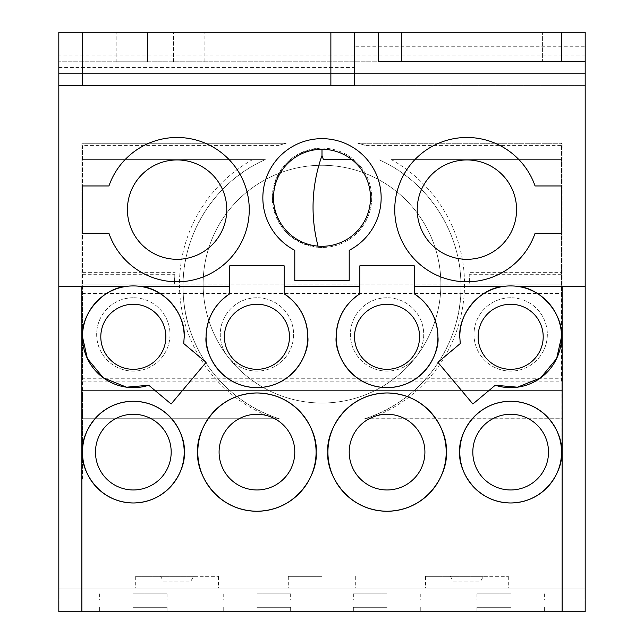 <?xml version="1.0" encoding="UTF-8"?>
<svg xmlns="http://www.w3.org/2000/svg" width="644" height="644" viewBox="0 0 644 644"><rect width="100%" height="100%" fill="white"/><g stroke="black" fill="none" stroke-linecap="round" stroke-linejoin="round"><path stroke-width="0.48" stroke-dasharray="3.22 2.42" d="M116.186 61.768L147.532 61.768L147.532 32.2L116.186 32.2L204.897 32.2L147.532 32.2L147.532 61.768L116.186 61.768L116.186 32.2M203.126 284.149A118.874 118.874 0 0 1 322 165.275A118.874 118.874 0 0 1 440.874 284.149A118.874 118.874 0 0 1 322 403.023A118.874 118.874 0 0 1 203.126 284.149A118.874 118.874 0 0 1 322 165.275A118.874 118.874 0 0 1 440.874 284.149A118.874 118.874 0 0 1 322 403.023A118.874 118.874 0 0 1 203.126 284.149M450.389 576.316L453.118 581.13L480.682 581.13L483.411 576.316L508.301 576.316L425.499 576.316L483.411 576.316M466.9 588.141L425.499 588.141L466.9 588.141M322 588.141L288.287 588.141L322 588.141M322 576.316L288.287 576.316L322 576.316M160.589 576.316L163.318 581.13L190.882 581.13L193.611 576.316L218.501 576.316L135.699 576.316L193.611 576.316M177.1 588.141L135.699 588.141L177.1 588.141M256.94 599.975L290.653 599.975L256.94 599.975M256.94 593.889L290.653 593.889L256.94 593.889M133.332 599.975L167.046 599.975L133.332 599.975M133.332 593.889L167.046 593.889L133.332 593.889M387.06 599.975L353.347 599.975L387.06 599.975M387.06 593.889L353.347 593.889L387.06 593.889M510.668 599.975L476.954 599.975L510.668 599.975M510.668 593.889L476.954 593.889L510.668 593.889M510.668 611.8L476.954 611.8L510.668 611.8M510.668 607.316L476.954 607.316L510.668 607.316M387.06 611.8L353.347 611.8L387.06 611.8M387.06 607.316L353.347 607.316L387.06 607.316M256.94 611.8L290.653 611.8L256.94 611.8M256.94 607.316L290.653 607.316L256.94 607.316M133.332 611.8L167.046 611.8L133.332 611.8M133.332 607.316L167.046 607.316L133.332 607.316M106.993 185.971L82.472 185.971L82.472 233.289L108.933 233.289A72.152 72.152 0 0 0 249.252 209.63A72.152 72.152 0 0 0 108.933 185.971M349.209 250.315A59.143 59.143 0 0 0 322 138.653A59.143 59.143 0 0 0 294.791 250.315L294.791 280.599L349.209 280.599L349.209 250.315M466.9 137.478A72.152 72.152 0 0 0 394.748 209.63A72.152 72.152 0 0 0 535.067 233.289L561.528 233.289L561.528 185.971L535.067 185.971A72.152 72.152 0 0 0 466.9 137.478M518.396 286.516A50.86 50.86 0 0 0 502.932 286.516M141.068 286.516A50.86 50.86 0 0 0 125.604 286.516M229.739 293.809L229.739 265.811L284.149 265.811L284.149 293.809M414.261 293.809L414.261 265.811L359.851 265.811L359.851 293.809M226.777 209.63A49.677 49.677 0 0 0 177.1 159.945A49.677 49.677 0 0 0 127.423 209.63A49.677 49.677 0 0 0 177.1 259.307A49.677 49.677 0 0 0 226.777 209.63M516.577 209.63A49.677 49.677 0 0 0 466.9 159.945A49.677 49.677 0 0 0 417.223 209.63A49.677 49.677 0 0 0 466.9 259.307A49.677 49.677 0 0 0 516.577 209.63M171.183 452.112A37.851 37.851 0 0 0 133.332 414.261A37.851 37.851 0 0 0 95.481 452.112A37.851 37.851 0 0 0 133.332 489.963A37.851 37.851 0 0 0 171.183 452.112M294.791 452.112A37.851 37.851 0 0 0 256.94 414.261A37.851 37.851 0 0 0 219.089 452.112A37.851 37.851 0 0 0 256.94 489.963A37.851 37.851 0 0 0 294.791 452.112M424.911 452.112A37.851 37.851 0 0 0 387.06 414.261A37.851 37.851 0 0 0 349.209 452.112A37.851 37.851 0 0 0 387.06 489.963A37.851 37.851 0 0 0 424.911 452.112M548.519 452.112A37.851 37.851 0 0 0 510.668 414.261A37.851 37.851 0 0 0 472.817 452.112A37.851 37.851 0 0 0 510.668 489.963A37.851 37.851 0 0 0 548.519 452.112M323.393 159.632L353.798 159.632C344.484 152.056 333.89 148.217 322 148.12C292.827 150.664 276.276 166.611 272.356 195.977C274.07 225.505 289.406 242.627 318.361 247.344A49.677 49.677 0 0 0 322 247.481A49.677 49.677 0 0 1 272.323 197.797A49.677 49.677 0 0 1 322 148.12L322 149.303M256.94 297.753A36.668 36.668 0 0 0 220.272 334.421A36.668 36.668 0 0 0 256.94 371.089A36.668 36.668 0 0 0 293.608 334.421A36.668 36.668 0 0 0 256.94 297.753A36.668 36.668 0 0 0 220.272 334.421A36.668 36.668 0 0 0 256.94 371.089A36.668 36.668 0 0 0 293.608 334.421A36.668 36.668 0 0 0 256.94 297.753M387.06 297.753A36.668 36.668 0 0 0 350.392 334.421A36.668 36.668 0 0 0 387.06 371.089A36.668 36.668 0 0 0 423.728 334.421A36.668 36.668 0 0 0 387.06 297.753A36.668 36.668 0 0 0 350.392 334.421A36.668 36.668 0 0 0 387.06 371.089A36.668 36.668 0 0 0 423.728 334.421A36.668 36.668 0 0 0 387.06 297.753M510.668 297.753A36.668 36.668 0 0 0 474 334.421A36.668 36.668 0 0 0 510.668 371.089A36.668 36.668 0 0 0 547.336 334.421A36.668 36.668 0 0 0 510.668 297.753A36.668 36.668 0 0 0 474 334.421A36.668 36.668 0 0 0 510.668 371.089A36.668 36.668 0 0 0 547.336 334.421A36.668 36.668 0 0 0 510.668 297.753M133.332 297.753A36.668 36.668 0 0 0 96.664 334.421A36.668 36.668 0 0 0 133.332 371.089A36.668 36.668 0 0 0 170 334.421A36.668 36.668 0 0 0 133.332 297.753A36.668 36.668 0 0 0 96.664 334.421A36.668 36.668 0 0 0 133.332 371.089A36.668 36.668 0 0 0 170 334.421A36.668 36.668 0 0 0 133.332 297.753M322 148.12A49.677 49.677 0 0 1 371.677 197.797A49.677 49.677 0 0 1 322 247.481A49.677 49.677 0 0 0 353.798 159.632L351.914 159.632M318.039 246.137A153.852 153.852 0 0 0 318.361 247.344M163.318 581.13L190.882 581.13M453.118 581.13L480.682 581.13M148.764 385.249L171.119 404.005L206.096 362.322L183.741 343.566A50.86 50.86 0 0 0 184.176 338.148M459.824 338.148A50.86 50.86 0 0 0 460.259 343.566L437.904 362.322L472.881 404.005L495.236 385.249M585.187 73.601L585.187 46.239L354.53 46.239L354.53 73.601L585.187 73.601L585.187 85.427L58.813 85.427L58.813 73.601L585.187 73.601L58.813 73.601L58.813 32.2L585.187 32.2L58.813 32.2L585.187 32.2L585.187 85.427L58.813 85.427L58.813 73.601L354.53 73.601L354.53 67.443L58.813 67.443M542.602 32.2L479.909 32.2L542.602 32.2L542.602 61.768L479.909 61.768L479.909 32.2L479.909 61.768L542.602 61.768L542.602 32.2M378.189 32.2L378.189 61.768L585.187 61.768L58.813 61.768L585.187 61.768L585.187 46.239M58.813 85.427L354.53 85.427L354.53 32.2M562.123 286.516L562.123 611.8M81.877 611.8L81.877 286.516M585.187 55.859L58.813 55.859L58.813 611.8L585.187 611.8L58.813 611.8L58.813 588.141L585.187 588.141L58.813 588.141L58.813 611.8L585.187 611.8L585.187 61.768M58.813 599.975L585.187 599.975L58.813 599.975M147.532 61.768L204.897 61.768L147.532 61.768M354.53 46.239L354.53 67.443M58.813 55.859L58.813 73.601M562.123 378.777L562.123 284.149L81.877 284.149L81.877 378.777L82.472 378.777L82.472 293.455L561.528 293.455L562.123 479.007L562.123 387.06L562.123 445.761L562.123 418.745L364.794 418.745A138.983 138.983 0 0 0 378.72 159.632C427.302 180.723 460.629 231.357 460.967 284.149C462.835 343.977 421.619 401.647 364.037 418.986L368.481 418.89A142.533 142.533 0 0 0 391.359 159.632L562.123 159.632L562.123 143.282L562.123 284.149L81.877 284.149L81.877 272.323L82.472 272.323L82.472 145.592L277.886 145.592A147.661 147.661 0 0 1 286.105 143.282L81.877 143.282L81.877 272.323M81.877 479.007L82.472 479.007L82.472 390.602L81.877 390.602L81.877 479.007L81.877 143.282L286.105 143.282L277.886 145.592M82.472 381.143L561.528 381.143L561.528 378.777L82.472 378.777L82.472 390.602L81.877 390.602L81.877 378.777M81.877 445.761L82.472 445.761L82.472 418.89L279.963 418.986C225.923 402.645 185.705 350.578 183.242 294.421C179.37 238.127 213.349 182.099 265.28 159.632L82.472 159.632L82.472 145.592M82.472 418.89L82.472 159.632L81.877 159.632L265.28 159.632A138.983 138.983 0 0 0 279.206 418.745L279.963 418.986M279.206 418.745L81.877 418.745L279.206 418.745M81.877 446.67L82.472 446.67L82.472 387.06L81.877 387.06L82.472 387.06L82.472 445.761M82.472 479.007L82.472 446.67M252.641 159.632A142.533 142.533 0 0 0 275.519 418.89M175.023 272.323A147.661 147.661 0 0 0 174.814 274.682L174.355 284.149L175.023 272.323L82.472 272.323L82.472 293.455M364.037 418.986L562.123 418.745L562.123 159.632L561.528 159.632L561.528 143.282L562.123 143.282L357.895 143.282A147.661 147.661 0 0 1 366.114 145.592L561.528 145.592L561.528 143.282L357.895 143.282L366.114 145.592M561.528 381.143L561.528 159.632L391.359 159.632M561.528 145.592L561.528 293.455M561.528 390.602L82.472 390.602L561.528 390.602M174.355 284.149L82.472 284.149L174.355 284.149M561.528 274.682L469.186 274.682L469.645 284.149L561.528 284.149L469.645 284.149L468.977 272.323L562.123 272.323M368.481 418.89L561.528 418.89M561.528 445.761L562.123 445.761M562.123 387.06L561.528 387.06L562.123 387.06M561.528 446.67L562.123 446.67M561.528 479.007L562.123 479.007M469.186 274.682A147.661 147.661 0 0 0 468.977 272.323M82.472 32.2L82.472 61.768M561.528 61.768L561.528 32.2M173.55 61.768L173.55 32.2L173.55 61.768M82.472 274.682L174.814 274.682M425.499 576.316L425.499 588.141M288.287 576.316L288.287 588.141M135.699 576.316L135.699 588.141M223.235 593.889L223.235 599.975M99.627 593.889L99.627 599.975M353.347 593.889L353.347 599.975M476.954 593.889L476.954 599.975M476.954 607.316L476.954 611.8M353.347 607.316L353.347 611.8M223.235 607.316L223.235 611.8M99.627 607.316L99.627 611.8M167.046 607.316L167.046 611.8M290.653 607.316L290.653 611.8M420.765 607.316L420.765 611.8M544.373 607.316L544.373 611.8M544.373 593.889L544.373 599.975M420.765 593.889L420.765 599.975M167.046 593.889L167.046 599.975M290.653 593.889L290.653 599.975M218.501 576.316L218.501 588.141M355.713 576.316L355.713 588.141M508.301 576.316L508.301 588.141M204.897 61.768L204.897 32.2"/><path stroke-width="0.97" d="M177.1 137.478A72.152 72.152 0 0 0 108.933 185.971L82.472 185.971L82.472 233.289L108.933 233.289A72.152 72.152 0 0 0 249.252 209.63A72.152 72.152 0 0 0 177.1 137.478M349.209 250.315A59.143 59.143 0 0 0 322 138.653A59.143 59.143 0 0 0 294.791 250.315L294.791 280.599L349.209 280.599L349.209 250.315M466.9 137.478A72.152 72.152 0 0 0 394.748 209.63A72.152 72.152 0 0 0 535.067 233.289L561.528 233.289L561.528 185.971L535.067 185.971A72.152 72.152 0 0 0 466.9 137.478M184.2 452.112C186.245 437.236 170.982 401.945 133.332 401.252C95.69 401.945 80.428 437.236 82.472 452.112A50.86 50.86 0 0 0 133.332 502.98A50.86 50.86 0 0 0 184.2 452.112A50.86 50.86 0 0 0 133.332 401.252A50.86 50.86 0 0 0 82.472 452.112C80.428 466.989 95.69 502.28 133.332 502.98C170.982 502.28 186.245 466.989 184.2 452.112M316.083 452.112C318.466 434.813 300.716 393.782 256.94 392.969C213.164 393.782 195.422 434.813 197.797 452.112A59.143 59.143 0 0 0 256.94 511.256A59.143 59.143 0 0 0 316.083 452.112A59.143 59.143 0 0 0 256.94 392.969A59.143 59.143 0 0 0 197.797 452.112C195.422 469.412 213.164 510.451 256.94 511.256C300.716 510.451 318.466 469.412 316.083 452.112M446.203 452.112A59.143 59.143 0 0 0 387.06 392.969A59.143 59.143 0 0 0 327.917 452.112A59.143 59.143 0 0 0 387.06 511.256A59.143 59.143 0 0 0 446.203 452.112C448.578 434.813 430.836 393.782 387.06 392.969C343.284 393.782 325.534 434.813 327.917 452.112C325.534 469.412 343.284 510.451 387.06 511.256C430.836 510.451 448.578 469.412 446.203 452.112M561.528 452.112A50.86 50.86 0 0 0 510.668 401.252A50.86 50.86 0 0 0 459.8 452.112A50.86 50.86 0 0 0 510.668 502.98A50.86 50.86 0 0 0 561.528 452.112C563.572 437.236 548.31 401.945 510.668 401.252C473.018 401.945 457.755 437.236 459.8 452.112C457.755 466.989 473.018 502.28 510.668 502.98C548.31 502.28 563.572 466.989 561.528 452.112M414.261 286.516L414.261 265.811L359.851 265.811L359.851 293.809A50.86 50.86 0 0 0 387.06 387.648A50.86 50.86 0 0 0 414.261 293.809L414.261 286.516L502.932 286.516C480.15 288.432 458.238 313.982 459.8 336.788A50.86 50.86 0 0 1 518.396 286.516C541.177 288.432 563.098 313.982 561.528 336.788A50.86 50.86 0 0 0 518.396 286.516L562.123 286.516L562.123 611.8L58.813 611.8L58.813 286.516L81.877 286.516L81.877 611.8M495.236 385.249A50.86 50.86 0 0 0 561.528 336.788L556.633 358.555L540.686 377.843L517.462 387.189L495.236 385.249L472.881 404.005L437.904 362.322L460.259 343.566L459.8 336.788A50.86 50.86 0 0 0 459.824 338.148M359.851 293.809C344.669 304.121 336.78 318.442 336.192 336.788C334.147 351.664 349.41 386.955 387.06 387.648C424.702 386.955 439.965 351.664 437.92 336.788C437.332 318.442 429.443 304.121 414.261 293.809M229.739 293.809C214.557 304.121 206.668 318.442 206.08 336.788A50.86 50.86 0 0 0 256.94 387.648A50.86 50.86 0 0 0 307.808 336.788C307.22 318.442 299.331 304.121 284.149 293.809L284.149 265.811L229.739 265.811L229.739 293.809A50.86 50.86 0 0 0 206.08 336.788C204.035 351.664 219.298 386.955 256.94 387.648C294.59 386.955 309.853 351.664 307.808 336.788A50.86 50.86 0 0 0 284.149 293.809M81.877 286.516L125.604 286.516C102.823 288.432 80.903 313.982 82.472 336.788L87.367 358.555L103.314 377.843L126.538 387.189L148.764 385.249L171.119 404.005L206.096 362.322L183.741 343.566L184.2 336.788C185.762 313.982 163.85 288.432 141.068 286.516A50.86 50.86 0 0 0 82.472 336.788A50.86 50.86 0 0 0 148.764 385.249M184.176 338.148A50.86 50.86 0 0 0 141.068 286.516L229.739 286.516M106.993 185.971L108.933 185.971M226.777 209.63A49.677 49.677 0 0 0 177.1 159.945A49.677 49.677 0 0 0 127.423 209.63A49.677 49.677 0 0 0 177.1 259.307A49.677 49.677 0 0 0 226.777 209.63M370.501 197.797A48.501 48.501 0 0 0 322 149.303A48.501 48.501 0 0 0 273.499 197.797A48.501 48.501 0 0 0 322 246.298A48.501 48.501 0 0 0 370.501 197.797M516.577 209.63A49.677 49.677 0 0 0 466.9 159.945A49.677 49.677 0 0 0 417.223 209.63A49.677 49.677 0 0 0 466.9 259.307A49.677 49.677 0 0 0 516.577 209.63M289.47 336.788A32.53 32.53 0 0 0 256.94 304.258A32.53 32.53 0 0 0 224.418 336.788A32.53 32.53 0 0 0 256.94 369.318A32.53 32.53 0 0 0 289.47 336.788M419.582 336.788A32.53 32.53 0 0 0 387.06 304.258A32.53 32.53 0 0 0 354.53 336.788A32.53 32.53 0 0 0 387.06 369.318A32.53 32.53 0 0 0 419.582 336.788M171.183 452.112A37.851 37.851 0 0 0 133.332 414.261A37.851 37.851 0 0 0 95.481 452.112A37.851 37.851 0 0 0 133.332 489.963A37.851 37.851 0 0 0 171.183 452.112M294.791 452.112A37.851 37.851 0 0 0 256.94 414.261A37.851 37.851 0 0 0 219.089 452.112A37.851 37.851 0 0 0 256.94 489.963A37.851 37.851 0 0 0 294.791 452.112M424.911 452.112A37.851 37.851 0 0 0 387.06 414.261A37.851 37.851 0 0 0 349.209 452.112A37.851 37.851 0 0 0 387.06 489.963A37.851 37.851 0 0 0 424.911 452.112M548.519 452.112A37.851 37.851 0 0 0 510.668 414.261A37.851 37.851 0 0 0 472.817 452.112A37.851 37.851 0 0 0 510.668 489.963A37.851 37.851 0 0 0 548.519 452.112M543.198 336.788A32.53 32.53 0 0 0 510.668 304.258A32.53 32.53 0 0 0 478.138 336.788A32.53 32.53 0 0 0 510.668 369.318A32.53 32.53 0 0 0 543.198 336.788M165.862 336.788A32.53 32.53 0 0 0 133.332 304.258A32.53 32.53 0 0 0 100.802 336.788A32.53 32.53 0 0 0 133.332 369.318A32.53 32.53 0 0 0 165.862 336.788M351.914 159.632L323.393 159.632A153.852 153.852 0 0 0 322 155.542A153.852 153.852 0 0 0 318.039 246.137M322 149.303L322 155.542M82.472 85.427L82.472 32.2L58.813 32.2L58.813 85.427L354.53 85.427L354.53 32.2L585.187 32.2L585.187 611.8L562.123 611.8M378.189 32.2L378.189 61.768L585.187 61.768M82.472 32.2L354.53 32.2M585.187 286.516L562.123 286.516M359.851 286.516L284.149 286.516M58.813 85.427L58.813 286.516M401.84 32.2L401.84 61.768M561.528 32.2L561.528 61.768M330.871 32.2L330.871 85.427"/></g></svg>
